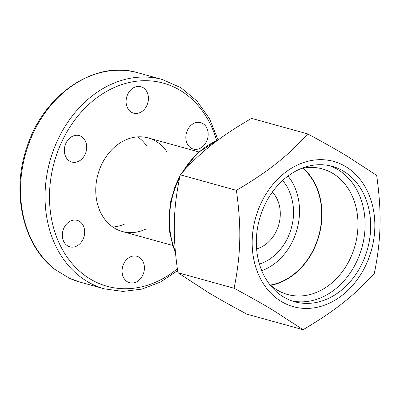 <?xml version="1.0" encoding="UTF-8"?>
<svg xmlns="http://www.w3.org/2000/svg" width="400" height="400" viewBox="0 0 400 400"><rect width="100%" height="100%" fill="white"/><g stroke="black" fill="none" stroke-linecap="round" stroke-linejoin="round"><path stroke-width="0.6" d="M112.75 227.01A48.55 38.72 105.5 0 0 124.885 223.935M146.525 145.75A48.55 38.72 105.5 0 0 137.705 136.875M145.89 229.045A48.55 38.72 -74.5 0 1 122.3 231.505A48.55 38.72 -74.5 0 1 97.935 174.385A48.55 38.72 -74.5 0 1 148.205 137.93A48.55 38.72 -74.5 0 1 155.975 141.275A48.55 38.72 -74.5 0 1 167.17 152.165M56.08 270.225A108.595 86.615 -74.5 0 1 30.815 138.605A108.595 86.615 -74.5 0 1 137.86 72.76C94.935 59.605 43.36 94.675 26.855 147.375C11.025 192.77 23.09 245.795 55.105 269.585L69.58 278.31M122.075 270.695A13.735 10.955 -74.5 0 1 136.905 256.26A13.735 10.955 -74.5 0 1 143.805 272.42A13.735 10.955 -74.5 0 1 129.585 282.735A13.735 10.955 -74.5 0 1 122.075 270.695M202.31 146.935A13.735 10.955 -74.5 0 1 193.335 149.075A13.735 10.955 -74.5 0 1 186.445 132.915A13.735 10.955 -74.5 0 1 200.665 122.6A13.735 10.955 -74.5 0 1 208.14 133.18A13.735 10.955 -74.5 0 1 202.31 146.935M148.43 98.74A13.735 10.955 -74.5 0 1 133.6 113.17A13.735 10.955 -74.5 0 1 126.705 97.015A13.735 10.955 -74.5 0 1 140.925 86.695A13.735 10.955 -74.5 0 1 148.43 98.74M68.2 222.5A13.735 10.955 -74.5 0 1 77.17 220.36A13.735 10.955 -74.5 0 1 84.065 236.52A13.735 10.955 -74.5 0 1 69.845 246.835A13.735 10.955 -74.5 0 1 62.37 236.255A13.735 10.955 -74.5 0 1 68.2 222.5M81.38 136.525A13.735 10.955 -74.5 0 1 85.615 153.155A13.735 10.955 -74.5 0 1 71.86 162.055A13.735 10.955 -74.5 0 1 64.96 145.9A13.735 10.955 -74.5 0 1 79.18 135.58A13.735 10.955 -74.5 0 1 81.38 136.525M256.61 248.88A32.58 25.985 105.5 0 0 276.35 231.09A32.58 25.985 105.5 0 0 272.33 192.09M261.76 270.66A56.215 44.835 105.5 0 0 292.725 240.93A56.215 44.835 105.5 0 0 287.945 176.06M259.435 264.08A48.805 38.925 105.5 0 0 269.04 259.54C277.07 254.27 283.32 247 287.795 237.72C295.28 221.015 295.505 204.89 288.47 189.34A48.805 38.925 105.5 0 0 282.57 180.505M307.7 133.91C323.535 142.435 336.525 149.755 346.67 155.88L376.68 175.37C379.325 194.335 380.43 211.065 380 225.56C379.745 240.1 377.865 256.005 374.365 273.27C364.245 284.56 353.85 294.38 343.19 302.73C332.705 311.12 319.33 320.115 303.065 329.71L273.055 310.22C262.91 304.095 249.92 296.775 234.085 288.25C237.585 270.99 239.465 255.085 239.725 240.54C240.155 226.045 239.045 209.32 236.405 190.355C252.67 180.76 266.045 171.765 276.53 163.37C287.19 155.025 297.58 145.205 307.7 133.91L251.555 118.37C235.11 127.915 221.645 136.88 211.165 145.28C200.5 153.625 190.195 163.47 180.255 174.81L236.405 190.355M234.085 288.25L177.935 272.71L207.685 292.125C217.825 298.25 230.9 305.595 246.915 314.165L303.065 329.71M177.935 272.71C175.115 253.695 173.92 236.94 174.355 222.45C174.61 207.905 176.575 192.025 180.255 174.81M281.335 301.51A75.375 60.12 -74.5 0 1 284.375 173.155A75.375 60.12 -74.5 0 1 374.815 227.51A75.375 60.12 -74.5 0 1 281.335 301.51M343.5 171.18A70.265 56.045 105.5 0 0 332.25 166.34A70.265 56.045 105.5 0 0 259.495 219.11A70.265 56.045 105.5 0 0 294.76 301.78A70.265 56.045 105.5 0 0 365.155 256.295A70.265 56.045 105.5 0 0 343.5 171.18M292 300.92A70.265 56.045 105.5 0 0 360.2 253.05A70.265 56.045 105.5 0 0 337.93 169.64A70.265 56.045 105.5 0 0 329.44 165.66M269.31 284A65.155 51.97 105.5 0 0 287.585 294.49A65.155 51.97 105.5 0 0 352.86 252.315A65.155 51.97 105.5 0 0 332.775 173.39A65.155 51.97 105.5 0 0 322.35 168.9A65.155 51.97 105.5 0 0 301.285 168.5M270.735 285.305A65.155 51.97 105.5 0 0 319.03 235.585A65.155 51.97 105.5 0 0 303.175 168.115M270.44 285.045A64.835 51.715 105.5 0 0 318.78 235.52A64.835 51.715 105.5 0 0 302.785 168.185M218.03 139.865L209.515 118.71L196.94 101.005L180.94 87.705L162.37 79.545A108.595 86.615 105.5 0 0 53.575 149.84A108.595 86.615 105.5 0 0 87.045 281.38A108.595 86.615 105.5 0 0 104.425 288.86L122.915 291.42L141.855 289.12L160.37 282.08L177.635 270.645M177.365 268.77A105.4 84.065 -74.5 0 1 90.265 279.035A105.4 84.065 -74.5 0 1 81.955 111.305A105.4 84.065 -74.5 0 1 216.59 140.465M104.425 288.86L79.915 282.075A108.595 86.615 -74.5 0 1 69.355 278.205M175.365 251.395A76.655 61.14 -74.5 0 1 179.68 177.555M182.71 172.045A76.655 61.14 -74.5 0 1 217.81 140.2M162.37 79.545L137.86 72.76M69.47 278.275L79.915 282.075M122.3 231.505L172.755 245.47M148.205 137.93L198.655 151.895M175.475 252.61L172.985 246.18L169.66 231.885L168.895 216.765L170.71 201.43L175.035 186.505L180.14 175.345M180.735 174.265L197.315 153.095L218.535 139.665"/></g></svg>
